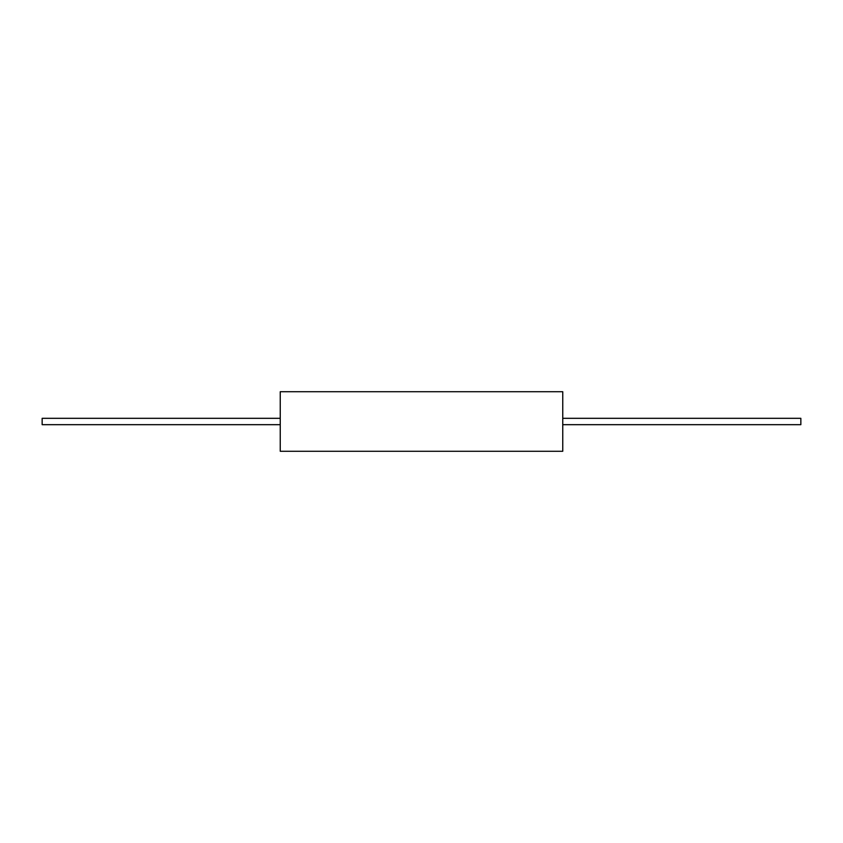 <?xml version="1.0" encoding="UTF-8"?>
<svg xmlns="http://www.w3.org/2000/svg" width="843" height="843" viewBox="0 0 843 843"><rect width="100%" height="100%" fill="white"/><g stroke="black" fill="none" stroke-linecap="round" stroke-linejoin="round"><path stroke-width="1.26" d="M562.755 391.721L562.755 451.279L280.245 451.279L280.245 391.721L562.755 391.721M562.755 418.318L800.85 418.318L800.85 424.682L562.755 424.682M280.245 424.682L42.15 424.682L42.15 418.318L280.245 418.318"/></g></svg>
